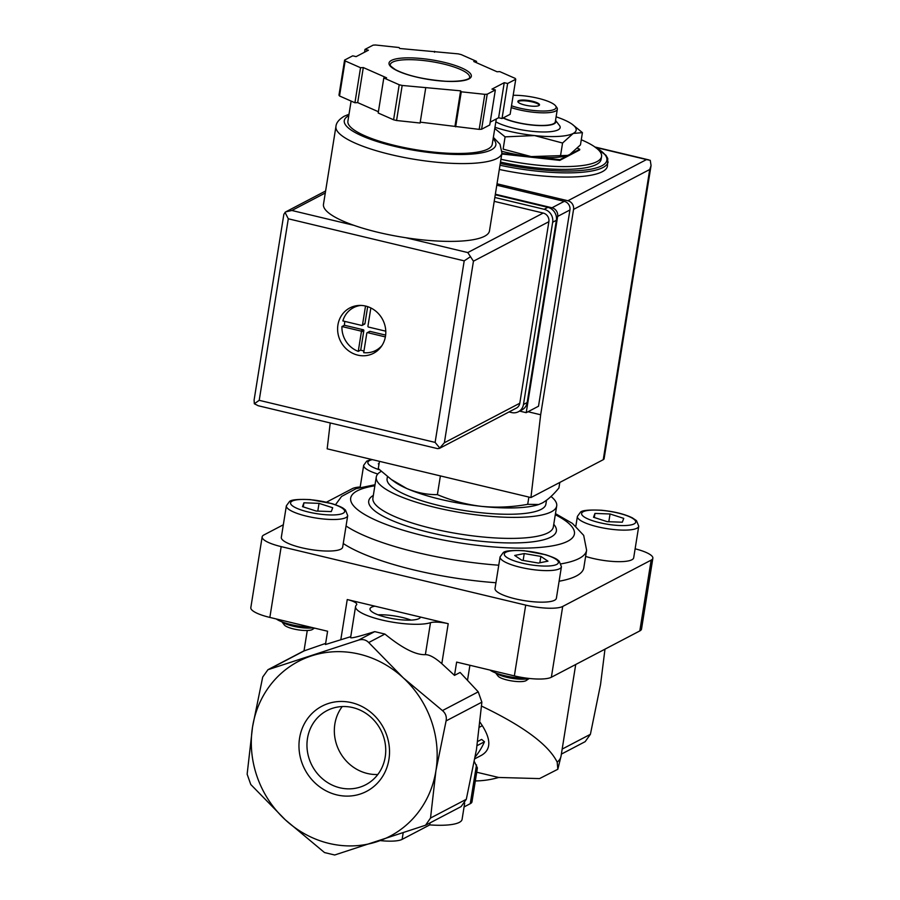 <?xml version="1.0" encoding="UTF-8"?>
<svg xmlns="http://www.w3.org/2000/svg" width="900" height="900" viewBox="0 0 900 900"><rect width="100%" height="100%" fill="white"/><g stroke="black" fill="none" stroke-linecap="round" stroke-linejoin="round"><path stroke-width="1.35" d="M561.364 754.121L585.169 741.656L590.4 734.31L600.548 684.506L604.98 649.17M500.951 159.289A80.404 19.159 9.1 0 0 601.571 156.521L601.121 159.322A80.404 19.159 -170.9 0 1 500.501 162.09M601.571 156.521A80.404 19.159 9.1 0 0 581.288 139.77M594 146.351L605.992 155.329L607.781 158.513L607.433 166.095A87.716 20.902 -170.9 0 1 499.32 169.459M528.874 497.07L527.704 504.326C512.257 507.139 496.834 507.814 481.444 506.363C466.132 504.517 451.44 500.603 437.389 494.629C427.039 494.775 416.812 492.728 406.733 488.498L391.275 479.452L378.281 468.585L379.451 461.329M559.8 482.445L558.911 487.98C553.14 495.022 547.571 500.04 542.205 503.032L538.74 504.506L527.704 504.326M440.392 475.909L437.389 494.629M247.14 774.18L250.785 784.508L285.266 819.776L324.506 852.559L334.688 855L425.543 825.232L430.526 818.044L435.926 770.715L446.085 720.911C446.873 716.76 445.657 713.317 442.451 710.584L403.211 677.801A98.674 91.294 -117.6 0 0 311.524 655.875A98.674 91.294 -117.6 0 0 252.551 726.863A98.674 91.294 -117.6 0 0 285.266 819.776A98.674 91.294 -117.6 0 0 376.954 841.702A98.674 91.294 -117.6 0 0 435.926 770.715A98.674 91.294 -117.6 0 0 403.211 677.801L368.719 642.533C365.951 639.742 362.554 638.921 358.537 640.102L267.941 669.724L262.699 677.059L252.551 726.863L247.14 774.18M477.067 745.65L484.481 741.769A73.091 67.624 62.4 0 1 475.234 756.9M380.306 840.611A29.239 6.964 9.1 0 0 402.12 839.374L429.761 824.906A47.509 11.318 9.1 0 0 462.094 819.326L464.681 803.137M464.074 806.929L470.284 803.678A29.239 6.964 9.1 0 0 471.983 801.81L477.405 767.925L474.379 761.648M283.32 524.79L263.858 534.983A29.239 6.964 9.1 0 0 262.159 536.861A29.239 6.964 9.1 0 0 281.194 546.626L525.701 605.104L514.361 675.9L456.637 662.096L454.5 675.383L460.125 672.446L478.238 691.841L481.871 702.169L476.471 749.486L466.312 799.29L461.081 806.625L425.554 825.244M429.761 824.906L430.076 822.881M484.481 741.769L481.635 739.406L477.686 741.476M476.719 772.222L498.645 777.465L539.516 778.601L557.831 769.264L557.19 762.143C548.55 744.773 523.35 726.097 481.579 706.106M475.324 780.941A98.674 91.294 -117.6 0 0 498.645 777.465M388.924 759.476A48.083 44.494 -117.6 0 0 328.298 703.519A48.083 44.494 -117.6 0 0 315.506 783.383A48.083 44.494 -117.6 0 0 388.924 759.476M267.93 669.712L303.469 651.105L325.631 643.41M474.907 758.745L481.478 755.303C490.961 749.779 491.243 739.901 482.321 725.692L480.094 722.295M355.567 606.544A40.196 9.585 9.1 0 0 385.076 620.73A40.196 9.585 9.1 0 0 430.493 622.699A14.614 3.488 9.1 0 1 448.211 623.689L420.502 617.062A25.582 6.098 -170.9 0 1 386.662 617.411A25.582 6.098 -170.9 0 1 370.001 608.85A25.582 6.098 -170.9 0 1 374.94 606.173L347.243 599.546A14.614 3.488 9.1 0 1 356.76 604.429A14.614 3.488 9.1 0 1 356.445 604.991A40.196 9.585 9.1 0 0 355.567 606.544L350.595 637.639C351.157 638.482 359.201 636.48 374.715 631.62L384.907 634.061L368.719 642.533M430.493 622.699L425.374 654.649C415.755 655.087 402.266 648.225 384.907 634.061M469.912 665.269L467.527 680.141M262.159 536.861L250.819 607.658A29.239 6.964 9.1 0 0 269.854 617.423L327.589 631.238L325.463 644.524L350.741 636.671M425.374 654.649C429.412 654.592 434.891 657.596 441.81 663.66L454.5 675.383M514.361 675.9A29.239 6.964 9.1 0 0 551.363 677.25L639.81 630.923A29.239 6.964 9.1 0 0 641.52 629.044L652.86 558.248A29.239 6.964 9.1 0 0 635.13 548.809M420.502 617.062L374.94 606.173M360.202 486.99A29.239 6.964 9.1 0 0 352.305 488.655L326.498 502.178M525.701 605.104A29.239 6.964 9.1 0 0 562.702 606.454L651.15 560.126A29.239 6.964 9.1 0 0 652.86 558.248M638.741 526.23A31.061 7.402 -170.9 0 1 597.634 526.793A31.061 7.402 -170.9 0 1 577.395 516.409L580.444 512.246C581.895 510.345 588.904 509.681 601.47 510.244C613.991 511.47 624.251 513.979 632.227 517.781L636.48 520.639L638.741 526.23L633.69 557.775A31.061 7.402 -170.9 0 1 592.582 558.337A31.061 7.402 -170.9 0 1 585.63 556.414M347.715 515.621L342.664 547.155A31.061 7.402 -170.9 0 1 301.545 547.717A31.061 7.402 -170.9 0 1 281.317 537.334L286.369 505.789L289.418 501.626C290.869 499.736 297.877 499.061 310.433 499.624L331.83 503.584C343.845 507.589 343.192 508.41 345.454 510.019L347.715 515.621A31.061 7.402 -170.9 0 1 306.596 516.173A31.061 7.402 -170.9 0 1 286.369 505.789M561.431 566.73L556.38 598.264A31.061 7.402 -170.9 0 1 515.261 598.826A31.061 7.402 -170.9 0 1 495.034 588.442L500.085 556.898L503.134 552.735C504.585 550.845 511.594 550.17 524.149 550.733L545.546 554.692C557.561 558.697 556.909 559.519 559.17 561.127L561.431 566.73A31.061 7.402 -170.9 0 1 520.312 567.281A31.061 7.402 -170.9 0 1 500.085 556.898M495.945 582.739A127.913 30.476 -170.9 0 1 414.506 570.071A127.913 30.476 -170.9 0 1 343.249 543.51M555.469 513.63L572.377 523.384L583.684 535.365L586.62 550.26L583.808 567.788A127.913 30.476 -170.9 0 1 559.114 581.231M551.002 496.474A91.373 21.769 -170.9 0 1 556.706 505.935A91.373 21.769 -170.9 0 1 435.769 507.566A91.373 21.769 -170.9 0 1 376.267 477.034A91.373 21.769 -170.9 0 1 381.285 471.341M546.502 500.287L545.884 504.191A80.404 19.159 -170.9 0 1 439.459 505.631A80.404 19.159 -170.9 0 1 387.09 478.766L387.45 476.55M538.74 504.506L538.076 504.72A80.404 19.159 -170.9 0 1 481.444 506.363A80.404 19.159 -170.9 0 1 440.471 499.331A80.404 19.159 -170.9 0 1 406.733 488.498A80.404 19.159 -170.9 0 1 394.346 481.702L391.264 479.464M501.795 153.979L559.789 160.38L579.645 149.974L579.758 149.276L577.462 148.264M501.907 153.281L502.312 154.204M502.425 153.506L559.901 159.671L559.789 160.38M559.901 159.671L579.758 149.276M494.775 128.52L505.091 136.856L534.533 135.562L562.567 143.032L573.199 133.447L582.424 132.626L580.466 144.889L569.835 154.474L567.619 155.407L531.169 156.589A51.165 12.195 -170.9 0 1 502.088 151.369M567.619 155.407L567.202 155.542A51.165 12.195 -170.9 0 1 531.169 156.589L503.134 149.119L505.091 136.856M562.567 143.032L560.599 155.295M582.424 132.626L572.209 124.29A51.165 12.195 -170.9 0 1 573.199 133.447A51.165 12.195 -170.9 0 1 534.533 135.562A51.165 12.195 -170.9 0 1 494.978 127.26M517.905 101.779A10.969 2.61 -170.9 0 1 532.26 101.925A10.969 2.61 -170.9 0 1 539.359 105.221M525.004 105.086A10.969 2.61 -170.9 0 1 517.86 101.419A10.969 2.61 -170.9 0 1 529.099 100.575A10.969 2.61 -170.9 0 1 539.516 104.884A10.969 2.61 -170.9 0 1 525.004 105.086M513.191 95.288A27.776 6.615 -170.9 0 1 555.536 105.806A27.776 6.615 -170.9 0 1 546.716 110.925A27.776 6.615 -170.9 0 1 519.345 108.045A27.776 6.615 -170.9 0 1 511.515 105.784M555.536 105.806L556.717 107.347A29.239 6.964 -170.9 0 1 557.336 109.181A29.239 6.964 -170.9 0 1 518.636 109.699A29.239 6.964 -170.9 0 1 511.223 107.606M557.336 109.181L555.311 121.793A29.239 6.964 -170.9 0 1 516.611 122.321A29.239 6.964 -170.9 0 1 503.28 117.889M555.536 120.409A29.824 7.11 -170.9 0 1 516.42 122.422A29.824 7.11 -170.9 0 1 503.044 118.013M555.536 120.375L559.429 125.415A34.942 8.325 -170.9 0 1 548.336 131.85A34.942 8.325 -170.9 0 1 513.911 128.227A34.942 8.325 -170.9 0 1 495.844 121.826M556.11 116.82A51.165 12.195 -170.9 0 1 564.322 119.959A51.165 12.195 -170.9 0 1 572.209 124.29M379.069 463.702L378.293 463.849L378.968 464.31M547.942 561.161L540.866 556.414L524.239 553.556L514.699 555.457L521.775 560.205L538.403 563.062L547.942 561.161M331.29 511.594L332.707 507.746L319.027 503.359L303.919 502.808L302.501 506.644L316.181 511.043L331.29 511.594M622.316 522.214L623.734 518.366L610.054 513.979L594.956 513.428L593.528 517.264L607.207 521.663L622.316 522.214M317.79 511.099L319.027 503.359M303.266 506.891L303.919 502.808M539.842 562.77L540.866 556.414M523.136 560.441L524.239 553.556M608.816 521.719L610.054 513.979M594.293 517.511L594.956 513.428M276.266 618.964A25.582 6.098 9.1 0 0 311.074 627.278M314.46 628.087L312.446 629.46A14.693 3.499 -170.9 0 1 293.58 628.942A14.693 3.499 -170.9 0 1 284.321 624.96L281.903 621.81M313.223 627.795A18.27 4.354 -170.9 0 1 292.928 626.141A18.27 4.354 -170.9 0 1 282.15 621.911M489.983 670.072A25.582 6.098 9.1 0 0 528.57 678.375M529.267 678.454L526.163 680.569A14.693 3.499 -170.9 0 1 507.296 680.051A14.693 3.499 -170.9 0 1 498.037 676.069L495.619 672.919M528.975 678.431A18.27 4.354 -170.9 0 1 506.644 677.25A18.27 4.354 -170.9 0 1 495.866 673.02M342.236 706.545A41.828 38.7 -117.6 0 0 339.446 751.309A41.828 38.7 -117.6 0 0 377.82 774.495M385.211 756.99A41.828 38.7 -117.6 0 0 368.899 715.511A41.828 38.7 -117.6 0 0 326.936 710.64A41.828 38.7 -117.6 0 0 312.064 765.641A41.828 38.7 -117.6 0 0 365.749 784.744A41.828 38.7 -117.6 0 0 385.211 756.99M378.034 614.812A25.582 6.098 -170.9 0 1 411.041 620.1M495.349 194.231L551.981 207.776A7.312 6.761 62.4 0 1 557.651 216.405L526.219 412.673L519.626 411.098M497.025 183.803L567.889 200.756A7.312 6.761 62.4 0 1 573.559 209.385L540.664 414.765L530.933 497.565L603.248 459.686A14.614 3.488 9.1 0 0 604.091 458.752L651.06 165.555M530.933 497.565L327.173 448.83L330.221 422.955M573.559 209.385L649.732 169.493L651.071 165.555L650.25 160.346L646.515 159.57L567.889 200.756M528.007 411.739L540.664 414.765M496.8 185.209L564.266 201.341A7.312 6.761 62.4 0 1 569.936 209.97L538.504 406.238L526.219 412.673M501.941 153.056A84.06 20.025 9.1 0 1 415.777 159.536A84.06 20.025 9.1 0 1 335.947 126.461L323.483 204.266A84.06 20.025 9.1 0 0 353.936 225.338A84.06 20.025 9.1 0 0 405.709 237.713A84.06 20.025 9.1 0 0 489.488 230.861L501.941 153.056L500.017 144.236L493.358 137.362M381.96 345.555A24.12 22.32 62.4 0 1 375.84 350.415A24.12 22.32 62.4 0 1 363.69 352.665L366.806 333.202A0.731 0.675 62.4 0 1 367.605 332.662L385.369 336.915M385.774 331.189L368.494 327.06A0.731 0.675 62.4 0 1 367.931 326.194L370.856 307.957M362.16 325.384L364.613 324.101A0.731 0.675 -117.6 0 0 364.95 323.606L362.498 324.9A0.731 0.675 62.4 0 1 361.71 325.44L342.855 320.929A24.12 22.32 62.4 0 1 353.464 307.688A24.12 22.32 62.4 0 1 360.945 305.426M362.498 324.9L365.524 306.034M383.805 77.962L399.206 84.746A87.716 20.902 9.1 0 0 402.176 85.455L460.631 90.832L461.261 91.8L484.796 94.331A87.716 20.902 9.1 0 0 487.215 94.196L495.349 89.933L491.951 89.123L504.236 82.688L507.634 83.498L515.756 79.245A87.716 20.902 9.1 0 0 515.205 78.401L499.804 71.617L497.048 71.764L473.771 61.515L476.539 61.369L461.137 54.574A87.716 20.902 9.1 0 0 458.168 53.865L399.713 48.488L399.082 47.531L375.548 45A87.716 20.902 9.1 0 0 373.129 45.135L364.995 49.387L368.392 50.209L356.108 56.633L352.71 55.822L344.588 60.086A87.716 20.902 9.1 0 0 345.139 60.93L360.54 67.714L363.296 67.556L386.572 77.816L383.805 77.962L378.191 113.006L393.593 119.79L399.206 84.746M420.244 122.153L479.183 129.375A87.716 20.902 9.1 0 0 481.601 129.24L487.215 94.196M479.183 129.375L484.796 94.331M393.593 119.79A87.716 20.902 9.1 0 0 396.562 120.51L402.176 85.455M344.588 60.086L338.974 95.13A87.716 20.902 9.1 0 0 339.525 95.974L345.139 60.93M490.185 122.153L498.623 117.731L502.02 118.552L510.142 114.289L515.756 79.245M481.601 129.24L489.735 124.987L495.349 89.933M339.525 95.974L354.926 102.758L357.683 102.611L378.394 111.735M396.562 120.51L420.098 123.03L425.711 87.986M337.928 324.911A25.582 23.67 62.4 0 1 349.83 307.935A25.582 23.67 62.4 0 1 382.669 319.613A25.582 23.67 62.4 0 1 373.579 353.261A25.582 23.67 62.4 0 1 347.906 350.28A25.582 23.67 62.4 0 1 337.928 324.911M543.206 213.053L467.775 252.562L473.445 261.191L444.364 442.744L439.425 448.402L516.398 408.082A7.312 6.761 -117.6 0 0 519.795 403.234L548.876 221.692A7.312 6.761 -117.6 0 0 543.206 213.053L494.213 201.341M439.425 448.402L437.569 448.627L258.278 405.754L254.329 403.762L254.104 400.027L283.871 214.211L285.806 211.838L291.87 210.487L325.294 192.994M470.52 256.669L464.197 260.854L288.293 218.79L259.211 400.331L254.329 403.762M288.293 218.79L284.996 212.31M439.853 448.132L435.116 442.406L259.211 400.331M351.113 101.081L347.895 121.185A73.091 17.415 9.1 0 0 417.308 149.951A73.091 17.415 9.1 0 0 492.244 144.304L496.305 118.946M498.623 117.731L504.236 82.688M502.02 118.552L507.634 83.498M476.336 62.64L476.539 61.369M434.498 52.223L434.632 51.345M364.545 52.223L364.995 49.387M354.926 102.758L360.54 67.714M357.683 102.611L363.296 67.556M455.647 126.844L461.261 91.8M455.017 125.888L460.631 90.832M509.04 411.941L511.605 412.56A10.969 10.147 -117.6 0 0 518.377 411.75A10.969 10.147 -117.6 0 0 523.474 404.483L552.668 222.232A10.969 10.147 -117.6 0 0 544.163 209.284L494.831 197.482M518.377 411.75L522.067 409.826A10.969 10.147 -117.6 0 0 527.164 402.548L556.358 220.297A10.969 10.147 -117.6 0 0 547.852 207.349L495.259 194.771M351.697 308.723A25.582 23.67 62.4 0 1 354.251 306.202M377.516 350.618A25.582 23.67 62.4 0 1 373.984 351.281M358.256 351.36A24.12 22.32 62.4 0 1 341.955 326.531L344.407 325.249L363.262 329.76L360.81 331.043A0.731 0.675 62.4 0 1 361.373 331.909L358.256 351.36L360.72 350.077A24.12 22.32 -117.6 0 0 363.96 351.022M360.81 331.043L341.955 326.531M344.88 321.412A24.12 22.32 -117.6 0 0 344.7 322.402A24.12 22.32 -117.6 0 0 344.407 325.249M385.639 335.104L370.058 331.38A0.731 0.675 -117.6 0 0 369.608 331.436L367.144 332.719M360.72 350.077L363.836 330.615A0.731 0.675 -117.6 0 0 363.262 329.76M367.673 306.641L364.95 323.606M562.174 749.092L590.4 734.31M595.001 147.037A86.254 20.554 -170.9 0 1 589.849 169.38A86.254 20.554 -170.9 0 1 500.276 163.507M608.107 161.888A87.716 20.902 -170.9 0 1 499.995 165.251M466.312 799.29L430.526 818.044M402.12 839.374L403.144 833.018M470.284 803.678L476.494 764.876M481.871 702.169L446.085 720.911M575.719 664.492L561.049 756.101A135.225 32.22 -170.9 0 1 557.19 762.143M305.044 650.43L269.257 669.173M479.554 727.144L482.321 725.692M478.238 691.841L442.451 710.584M374.715 631.62L358.537 640.102M347.243 599.546L340.841 639.518M448.211 623.689L441.81 663.66M281.194 546.626L269.854 617.423M651.15 560.126L639.81 630.923M562.702 606.454L551.363 677.25M498.757 565.211A127.913 30.476 -170.9 0 1 417.319 552.555A127.913 30.476 -170.9 0 1 346.05 525.983M586.62 550.26A127.913 30.476 -170.9 0 1 561.094 563.85M555.3 514.699A113.299 27 -170.9 0 1 550.879 546.12A113.299 27 -170.9 0 1 424.474 535.961A113.299 27 -170.9 0 1 374.861 485.798M553.759 524.317A95.017 22.646 -170.9 0 1 525.308 542.52A95.017 22.646 -170.9 0 1 430.616 532.744A95.017 22.646 -170.9 0 1 373.32 495.416M556.706 505.935L553.331 526.961A91.373 21.769 -170.9 0 1 432.405 528.592A91.373 21.769 -170.9 0 1 372.904 498.06L376.267 477.034M377.764 474.007A31.061 7.402 -170.9 0 1 363.679 465.3L360.124 487.474M379.654 469.868A27.405 6.536 -170.9 0 1 372.375 459.641M522.101 563.13A27.405 6.536 -170.9 0 1 513.866 550.62A27.405 6.536 -170.9 0 1 557.989 561.173A27.405 6.536 -170.9 0 1 522.101 563.13M308.385 512.021A27.405 6.536 -170.9 0 1 300.15 499.511A27.405 6.536 -170.9 0 1 344.272 510.064A27.405 6.536 -170.9 0 1 308.385 512.021M599.423 522.641A27.405 6.536 -170.9 0 1 591.188 510.131A27.405 6.536 -170.9 0 1 635.299 520.673A27.405 6.536 -170.9 0 1 599.423 522.641M596.104 147.521L646.515 159.57M649.732 169.493L603.248 459.686M551.981 207.776L564.266 201.341M557.651 216.405L569.936 209.97M391.455 60.401A41.659 9.922 9.1 0 0 437.4 80.64A41.659 9.922 9.1 0 0 461.655 67.939A41.659 9.922 9.1 0 0 391.455 60.401M464.197 260.854L435.116 442.406M444.364 442.744L519.795 403.234M473.445 261.191L548.876 221.692M353.936 225.338L291.87 210.487M467.775 252.562L405.709 237.713M348.772 115.684A76.748 18.293 9.1 0 0 348.75 115.695A76.748 18.293 9.1 0 0 417.206 150.817A76.748 18.293 9.1 0 0 493.121 138.803M392.591 62.134A40.196 9.585 9.1 0 0 390.251 64.71C389.137 64.744 390.87 66.409 395.46 69.683C407.34 75.735 424.125 79.594 445.815 81.27C470.329 82.058 470.914 76.376 469.642 77.422A40.196 9.585 9.1 0 0 437.558 62.696A40.196 9.585 9.1 0 0 392.591 62.134M527.164 402.548L523.474 404.483M556.358 220.297L552.668 222.232M547.852 207.349L544.163 209.284M370.058 331.38L367.605 332.662M363.836 330.615L361.373 331.909M561.049 756.101L557.831 769.264M307.271 630.506L304.009 650.846M335.475 504.754L341.561 496.463L356.108 488.655L375.041 484.729M363.679 465.3L366.728 461.137L371.61 459.461M577.395 516.409L575.842 526.14M595.384 147.105L648.754 159.874M285.806 211.838L325.609 190.991M335.947 126.461C336.218 122.816 338.974 119.396 344.239 116.224L349.009 114.244M375.84 350.415L379.879 348.3M353.464 307.688L357.502 305.572"/></g></svg>
